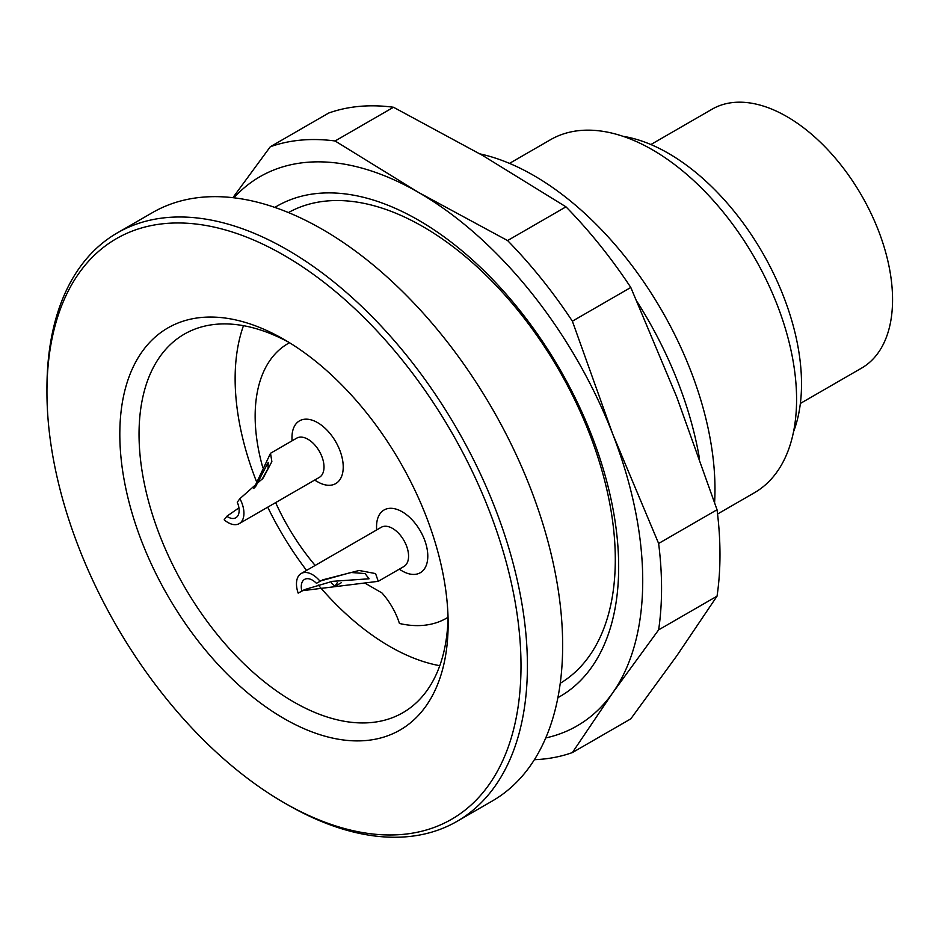 <?xml version="1.0" encoding="UTF-8"?>
<svg xmlns="http://www.w3.org/2000/svg" width="939" height="939" viewBox="0 0 939 939"><rect width="100%" height="100%" fill="white"/><g stroke="black" fill="none" stroke-linecap="round" stroke-linejoin="round"><path stroke-width="1.41" d="M288.449 212.566A271.794 156.919 60 0 1 423.113 226.733A271.794 156.919 60 0 1 600.338 465.11A271.794 156.919 60 0 1 560.231 683.299M717.56 514.02L754.369 492.775A203.845 117.692 -120 0 0 785.614 329.425A203.845 117.692 -120 0 0 652.452 149.806A203.845 117.692 -120 0 0 550.524 139.7L509.501 163.386M622.944 136.296A188.328 108.736 60 0 1 668.345 153.292A188.328 108.736 60 0 1 793.537 431.764M699.391 458.091A271.794 156.919 -120 0 0 637.252 301.947M479.923 153.89A256.206 147.916 60 0 1 714.614 502.424M800.357 403.453L861.603 368.1A149.489 86.306 -120 0 0 884.515 248.307A149.489 86.306 -120 0 0 786.859 116.589A149.489 86.306 -120 0 0 712.114 109.182L650.88 144.536M318.274 584.997A218.564 126.19 -120 0 0 389.673 646.408A218.564 126.19 -120 0 0 439.781 665.692M243.483 325.68A218.564 126.19 -120 0 0 256.758 482.259M267.732 507.177A218.564 126.19 -120 0 0 306.56 570.407M288.86 342.324A218.564 126.19 -120 0 0 184.302 334.143A218.564 126.19 -120 0 0 150.803 509.278A218.564 126.19 -120 0 0 293.59 701.879A218.564 126.19 -120 0 0 402.866 712.713A218.564 126.19 -120 0 0 448.056 618.073M283.977 718.523A232.156 134.031 60 0 1 119.816 434.194A232.156 134.031 60 0 1 283.977 339.425A232.156 134.031 60 0 1 448.138 623.742A232.156 134.031 60 0 1 283.977 718.523M283.977 802.669A335.211 193.528 -120 0 0 521.004 665.821A335.211 193.528 -120 0 0 283.977 255.279A335.211 193.528 -120 0 0 46.95 392.126A335.211 193.528 -120 0 0 283.977 802.669L287.181 804.523A339.742 196.145 60 0 1 287.181 804.512A339.742 196.145 60 0 1 287.17 804.512L283.977 802.669M46.95 392.126L46.95 388.429A339.742 196.145 60 0 1 117.316 232.907A339.742 196.145 60 0 1 287.181 249.727A339.742 196.145 60 0 1 509.126 549.104A339.742 196.145 60 0 1 457.047 821.343A339.742 196.145 60 0 1 287.181 804.523M457.047 821.343L492.282 801.002A339.742 196.145 -120 0 0 544.362 528.763A339.742 196.145 -120 0 0 322.417 229.386A339.742 196.145 -120 0 0 152.552 212.566L117.316 232.907M274.845 207.413A283.073 163.433 60 0 1 560.043 369.59A283.073 163.433 60 0 1 557.883 697.665M545.735 737.937A317.089 183.07 -120 0 0 612.686 692.865A317.089 183.07 -120 0 0 612.686 433.959A317.089 183.07 -120 0 0 418.501 192.401A317.089 183.07 -120 0 0 233.881 197.8M335.082 140.979L418.501 192.401L507.576 240.56A339.742 196.145 60 0 1 572.379 321.185L612.686 433.959L658.626 543.47A339.742 196.145 60 0 1 658.626 629.881L717.044 596.159A339.742 196.145 -120 0 0 717.044 509.748L676.737 396.974L630.797 287.463A339.742 196.145 -120 0 0 565.982 206.838L482.564 155.416L393.5 107.257A339.742 196.145 -120 0 0 328.685 113.044L270.279 146.766A339.742 196.145 60 0 1 335.082 140.979L393.5 107.257M658.626 543.47L717.044 509.748M658.626 629.881L612.686 692.865L572.379 752.573L630.797 718.851L676.737 655.88L717.044 596.159M572.379 752.573A339.742 196.145 60 0 1 534.385 759.698M572.379 321.185L630.797 287.463M507.576 240.56L565.982 206.838M232.884 197.683L270.279 146.766M321.021 580.818L350.951 572.485L365.048 573.565L369.05 578.788L332.324 581.347L304.541 589.622L301.853 591.136A15.857 9.155 60 0 1 304.553 579.41A15.857 9.155 60 0 1 316.443 583.319L322.84 579.821L359.121 570.478L375.577 573.588L378.264 581.323L302.687 590.654M253.882 488.409L270.514 453.302L271.864 461.636L263.12 478.127L239.915 498.668L237.262 502.224A15.857 9.155 60 0 1 235.853 517.741A15.857 9.155 60 0 1 226.827 516.262L238.929 507.882M255.42 486.954L268.178 462.446L268.049 468.455L261.828 479.817M320.152 581.335A22.653 13.076 -120 0 0 301.161 573.529A22.653 13.076 -120 0 0 298.156 593.119L301.853 591.136M270.502 453.279L296.677 438.161A22.653 13.076 -120 0 1 319.319 451.236A22.653 13.076 -120 0 1 319.319 477.388L239.245 523.622A22.653 13.076 -120 0 1 224.175 519.819L226.827 516.262M239.245 523.622A22.653 13.076 -120 0 0 239.915 498.668M378.253 581.323L403.887 566.522A22.653 13.076 -120 0 0 400.225 535.101A22.653 13.076 -120 0 0 381.234 527.295L301.161 573.529M399.192 569.234L402.174 570.947A36.234 20.928 -120 0 0 427.797 556.158A36.234 20.928 -120 0 0 402.174 511.778A36.234 20.928 -120 0 0 376.551 526.568L376.551 530.007M314.635 480.099L317.605 481.813A36.234 20.928 -120 0 0 343.228 467.023A36.234 20.928 -120 0 0 317.605 422.644A36.234 20.928 -120 0 0 291.982 437.433L291.982 440.872M287.98 343.592L289.494 342.712A158.538 91.541 -120 0 0 287.98 343.592A158.538 91.541 -120 0 0 262.732 467.352M275.643 502.611A158.538 91.541 -120 0 0 315.164 565.442M331.526 582.966A158.538 91.541 -120 0 0 335.07 586.312A49.826 28.769 -120 0 1 337.336 582.685M448.044 617.322L446.53 618.191A158.538 91.541 -120 0 1 399.439 623.473A49.826 28.769 -120 0 0 381.938 592.932L365.33 583.342M446.53 618.191A158.538 91.541 -120 0 0 448.044 617.287M341.409 582.649L335.07 586.312"/></g></svg>
